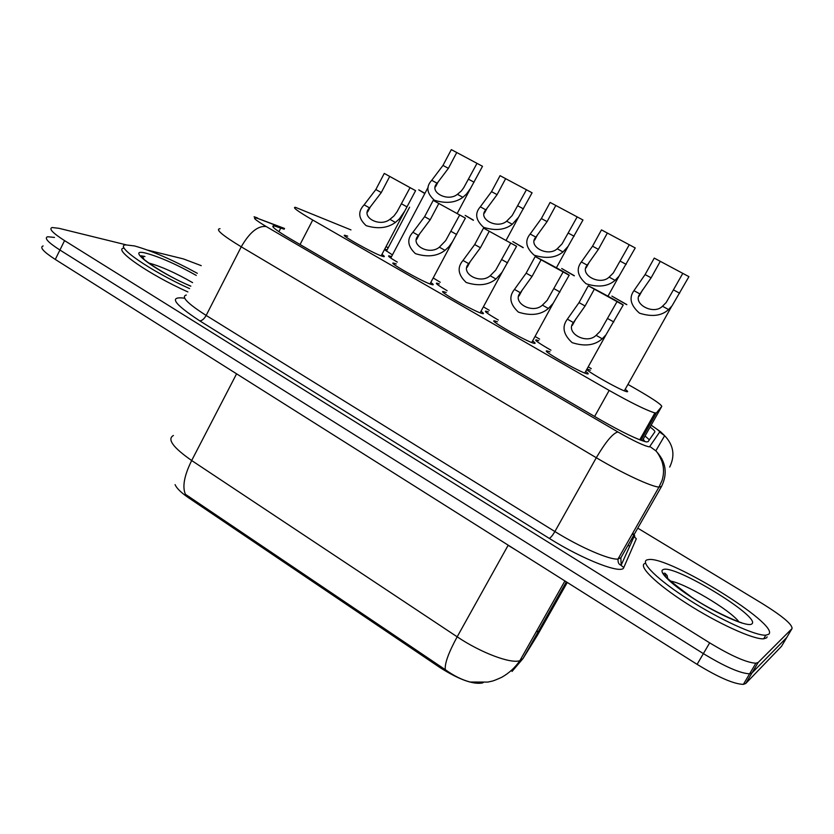 <?xml version="1.0" encoding="UTF-8"?>
<svg xmlns="http://www.w3.org/2000/svg" width="834" height="834" viewBox="0 0 834 834"><rect width="100%" height="100%" fill="white"/><g stroke="black" fill="none" stroke-linecap="round" stroke-linejoin="round"><path stroke-width="1.25" d="M384.724 249.095L387.101 249.877M397.265 262.116C389.999 257.769 387.278 255.684 389.082 255.85L391.511 256.643M447.128 290.701C438.35 285.53 434.931 283.007 436.88 283.143L439.341 283.946M498.336 320.048C487.994 314.032 483.856 311.061 485.92 311.134L488.401 311.947M550.93 350.186C539.014 343.316 534.104 339.876 536.231 339.855L538.733 340.689M625.281 389.363C627.689 391.125 628.263 391.917 627.022 391.73L626.897 391.699C620.704 390.76 579.672 367.21 587.855 369.326L590.409 370.181M381.941 254.38C384.38 256.101 384.954 256.862 383.661 256.643L382.431 256.299C373.392 253.526 338.02 233.614 345.193 235.365L347.695 236.168M430.792 282.434C433.294 284.217 433.857 284.988 432.502 284.759L431.616 284.519C423.088 282.132 386.236 261.292 393.763 263.148L396.286 263.961M480.999 311.27C483.553 313.104 484.116 313.897 482.709 313.647L482.135 313.511C474.192 311.541 435.734 289.7 443.615 291.671L446.169 292.494M532.603 340.908C535.219 342.805 535.782 343.618 534.313 343.358L534.041 343.295C526.754 341.794 486.556 318.869 494.812 320.944L497.387 321.788M585.687 371.401C588.345 373.351 588.919 374.185 587.407 373.913C580.818 372.913 538.764 348.821 547.385 351.02L550.002 351.875M350.968 229.903L295.434 207.332C292.056 207.103 297.821 211.336 312.729 220.03L609.174 390.427C631.369 402.947 646.611 410.443 654.919 412.924L656.431 412.893L661.769 406.398C661.299 404.448 652.553 398.569 635.55 388.759L627.939 384.411M175.088 484.627C176.641 488.307 181.176 492.717 188.703 497.877L440.06 667.617C458.846 679.491 472.93 684.61 482.302 682.994L483.355 682.483M388.206 247.792L386.027 246.614M539.608 339.094L535.042 336.456M489.277 310.321L483.397 306.829M440.237 282.267L433.19 277.941M392.428 254.912L384.453 249.595M591.264 368.628L588.189 366.877M173.399 435.484C166.915 439.143 173.013 447.493 191.674 460.524C184.231 475.557 182.156 486.816 185.429 494.301L445.273 669.671C453.894 675.874 462.213 679.991 470.209 682.024L487.9 682.087C492.373 680.94 491.768 681.826 501.787 677.26C509.042 673.142 515.078 667.617 519.884 660.674L523.033 658.516L537.304 635.435L567.266 582.445M43.128 245.936C39.406 247.26 43.462 251.764 55.284 259.437L697.099 664.354C718.606 677.469 734.035 684.141 743.375 684.37L745.752 683.473L781.521 646.308L786.764 637.468L751.966 672.975L749.62 673.809C740.352 673.434 724.934 666.7 703.385 653.627L59.923 250.033C48.059 242.392 43.973 237.961 47.642 236.741L54.491 237.429M632.985 536.543L633.83 537.065M284.165 229.204L273.844 225.785C270.31 225.858 275.908 230.267 290.628 239.024L600.376 419.815C622.529 432.439 637.874 439.81 646.423 441.916L648.07 441.697L654.857 431.897C655.201 431.272 653.616 429.656 650.113 427.039M147.733 250.137L183.428 258.915L201.234 265.65M637.77 528.151L762.662 603.795C782.719 616.316 792.509 624.583 792.019 628.596L758.189 662.446L755.875 663.228C746.68 662.696 731.282 655.91 709.671 642.858L64.562 240.619C52.678 232.999 48.549 228.641 52.167 227.526L58.974 228.318L126.101 244.821M792.019 628.596L786.764 637.468L751.966 672.975L749.62 673.809C740.352 673.434 724.934 666.7 703.385 653.627L59.923 250.033C48.059 242.392 43.973 237.961 47.642 236.741M648.925 426.174L647.862 425.423M645.068 435.974L649.363 439.831M596.101 335.331L600.105 331.369L617.024 301.637L588.272 285.801L579.025 302.606L567.37 319.161C561.699 326.678 563.284 334.507 572.124 342.638C584.77 346.704 594.809 345.422 602.231 338.781L596.101 335.331C586.448 345.026 564.722 332.693 573.417 322.56L567.37 319.161M594.35 289.148L585.082 305.984L573.417 322.56M588.272 285.801C596.362 289.659 625.062 305.452 623.196 305.036L605.995 334.799L602.231 338.781M623.196 305.036L617.024 301.637M651.114 277.826L639.949 293.933C631.922 303.628 653.512 315.513 662.488 306.234L666.189 302.523L682.806 273.375L660.288 261.334L651.114 277.826L645.099 274.574L654.252 258.102L660.288 261.334M682.806 273.375L688.936 276.648L672.11 305.744L668.576 309.56C661.643 315.909 651.948 317.118 639.501 313.177C630.587 305.359 628.742 297.853 633.944 290.659L645.099 274.574M626.824 304.577L611.854 296.101L626.751 304.712M189.568 288.595C150.485 271.05 113.747 245.55 125.673 244.873L134.472 245.936C151.496 250.659 172.45 259.781 197.335 273.312M187.869 291.921C148.786 274.428 112.1 248.855 124.058 248.094M542.413 305.129L547.146 300.386L563.138 271.947L535.167 256.549L526.139 273.177L514.474 289.408C508.604 296.675 509.918 304.243 518.414 312.135C530.82 316.107 540.807 314.887 548.376 308.486L542.413 305.129C532.54 314.481 511.409 302.492 520.343 292.713L514.474 289.408M541.089 259.801L532.029 276.461L520.343 292.713M535.167 256.549C543.851 260.729 571.77 276.106 569.142 275.262L553.223 303.253L548.376 308.486M569.142 275.262L563.138 271.947M490.194 275.752L495.688 270.153L510.721 243.08L483.512 228.089L474.692 244.55L463.006 260.458C456.959 267.474 458.022 274.813 466.196 282.476C478.351 286.354 488.286 285.197 495.99 279.015L490.194 275.752C480.103 284.79 459.555 273.125 468.718 263.669L463.006 260.458M489.266 231.258L480.426 247.74L468.718 263.669M483.512 228.089L516.559 246.291L502.047 272.301L495.99 279.015M516.559 246.291L510.721 243.08M439.372 247.166L445.69 240.609L459.711 214.974L433.221 200.389L424.61 216.673L412.913 232.279C406.7 239.066 407.524 246.176 415.384 253.619C427.31 257.404 437.193 256.309 445.022 250.346L439.372 247.166C429.093 255.892 409.098 244.539 418.48 235.407L412.913 232.279M438.83 203.475L430.188 219.78L418.48 235.407M433.221 200.389L465.393 218.112L452.487 241.756L448.932 246.708L445.022 250.346M465.393 218.112L459.711 214.974M389.916 219.342L394.013 215.912L397.109 211.68L410.057 187.629L384.266 173.42L375.842 189.537L363.905 205.122C357.692 211.773 358.443 218.623 366.168 225.66C377.833 229.204 387.581 228.13 395.41 222.428L389.916 219.342C379.449 227.776 359.975 216.725 369.566 207.895L364.145 204.841M389.728 176.422L381.284 192.56L369.566 207.895M384.266 173.42L415.593 190.673L404.771 211.033L399.361 218.904L395.41 222.428M415.593 190.673L410.057 187.629M598.395 249.356L587.199 265.149C578.921 274.522 599.927 286.083 609.143 277.117L613.271 273.02L629.274 244.758L607.361 233.04L598.395 249.356L592.536 246.197L601.481 229.892L607.361 233.04M629.274 244.758L635.237 247.948L619.12 276.033L615.065 280.36C607.976 286.489 598.332 287.636 586.125 283.789C577.555 276.2 575.96 268.923 581.361 261.959L592.536 246.197M547.073 221.635L535.855 237.127C527.349 246.186 547.792 257.435 557.216 248.782L562.033 243.935L577.17 216.892L555.83 205.487L547.073 221.635L541.37 218.56L550.106 202.422L555.83 205.487M577.17 216.892L582.976 219.999L568.09 246.364L562.981 251.931C555.757 257.852 546.155 258.936 534.187 255.183C525.931 247.813 524.596 240.755 530.163 234.02L541.37 218.56M497.085 194.645L485.857 209.845C477.131 218.602 497.033 229.558 506.655 221.198L512.201 215.516L526.431 189.766L505.644 178.664L497.085 194.645L491.528 191.643L500.066 175.672L505.644 178.664M526.431 189.766L532.082 192.79L518.56 217.194L512.274 224.263C504.914 229.986 495.365 231.008 483.616 227.338C475.672 220.166 474.567 213.327 480.311 206.822L491.528 191.643M768.677 634.278L765.831 635.174C755.646 635.977 719.742 619.558 688.696 599.646C657.536 579.755 639.605 562.022 647.121 559.843L648.706 559.562C668.899 556.059 780.728 625 768.677 634.278M767.144 636.853L766.54 637.885L763.683 638.813C753.456 639.688 717.553 623.321 686.528 603.378C655.409 583.456 637.551 565.619 645.099 563.377M448.39 168.343L437.141 183.261C428.217 191.737 447.608 202.412 457.407 194.322L461.296 191.017L463.735 187.713L477.006 163.349L456.761 152.518L448.39 168.343L442.979 165.424L451.319 149.62L456.761 152.518M477.006 163.349L482.511 166.289L470.595 188.296L466.613 193.905L462.88 197.314C455.406 202.839 445.898 203.809 434.368 200.223C426.716 193.248 425.84 186.618 431.741 180.311L442.979 165.424M574.345 275.7L561.709 268.517L574.272 275.835M523.231 247.573L512.827 241.62L523.158 247.708M473.431 220.145L465.184 215.401L473.347 220.291M423.87 192.737L418.71 189.839L424.798 193.571M423.891 192.685L424.892 193.394M440.06 667.617L440.706 666.46M188.703 497.877L189.266 496.772M644.922 441.593L643.222 439.237M300.052 244.529L312.729 220.03M642.347 440.79L661.769 406.398M640.96 440.279L656.431 412.893M594.632 416.458L609.174 390.427M508.198 545.175L229.965 369.639M516.413 550.367L508.114 545.332L457.178 636.811C480.926 652.793 510.752 663.989 519.884 660.674L564.92 580.964M445.273 669.671C444.605 663.562 448.577 652.605 457.178 636.811L191.674 460.524L236.585 373.82M537.701 632.568L536.992 630.389M512.034 671.453L523.033 658.516L566.359 581.871M697.099 664.354L709.671 642.858M745.752 683.473L758.189 662.446M55.284 259.437L64.562 240.619M284.436 228.693L257.769 218.435C251.524 216.694 254.339 219.384 266.192 226.525L617.869 431.949C633.684 440.957 644.213 445.94 649.467 446.899L659.631 432.064C659.809 431.293 656.984 429.02 651.125 425.246M617.869 431.949C612.854 433.263 605.672 441.864 596.3 457.73L554.891 531.539C579.995 547.229 609.612 560.041 617.984 559.061L658.975 487.087L662.06 480.478C664.093 473.816 664.01 467.321 661.8 460.993C659.611 455.958 657.619 452.57 655.826 450.829C665.959 461.504 667.867 473.368 661.55 486.41L658.975 487.087C651.312 486.733 621.893 473.024 596.3 457.73L241.245 246.812C222.105 235.188 215.036 229.142 220.02 228.683M634.132 534.531C634.914 536.179 634.882 536.877 634.038 536.606L636.321 538.764L623.78 567.527C622.32 574.772 583.258 559.802 549.262 538.378L199.701 320.829C201.953 320.819 204.101 319.015 206.154 315.429L241.245 246.812C249.616 232.311 257.925 225.555 266.192 226.525M669.692 467.071C675.269 455.552 673.58 445.095 664.646 435.702L655.826 450.829L650.134 446.69M199.701 320.829C173.649 303.659 168.562 296.112 184.429 298.186M186.305 295.017C180.769 296.612 187.379 303.42 206.154 315.429L554.891 531.539C552.588 535.449 550.711 537.732 549.262 538.378M623.78 567.527L620.465 564.92C618.724 564.222 617.9 562.272 617.984 559.061L620.955 557.665L661.456 486.576M620.84 557.863L621.205 565.066L634.038 536.606L633.517 535.616M633.194 534.657L633.027 532.645M651.177 425.152L660.653 431.793L664.646 435.702L659.631 432.064M260.187 219.311L284.55 228.453M629.607 546.416L628.085 545.144M661.456 460.222L661.946 458.815M278.89 231.706L280.839 227.911M585.082 305.984L579.025 302.606M613.803 321.966L607.652 318.546M673.549 289.94L679.647 293.234M662.488 306.234L668.576 309.56M633.944 290.659L639.949 293.933M142.051 257.518L143.385 257.716M148.442 262.939L148.765 263.012C161.035 266.359 175.64 272.895 192.602 282.632M190.778 286.208C155.124 270.904 123.724 247.104 146.565 253.338C160.211 257.133 176.777 264.493 196.271 275.408M141.436 255.861L144.97 256.518M532.029 276.461L526.139 273.177M559.968 292.004L553.995 288.679M480.426 247.74L474.692 244.55M507.604 262.866L501.787 259.624M430.188 219.78L424.61 216.673M456.657 234.51L450.986 231.352M381.284 192.56L375.842 189.537M407.044 206.895L401.529 203.83M620.225 261.146L626.167 264.357M609.143 277.117L615.065 280.36M581.361 261.959L587.199 265.149M568.329 233.113L574.115 236.241M557.216 248.782L562.981 251.931M530.163 234.02L535.855 237.127M517.789 205.821L523.418 208.865M506.655 221.198L512.274 224.263M480.311 206.822L485.857 209.845M664.583 574.855L666.971 575.22M751.799 623.947C748.265 627.231 722.63 616.597 698.048 601.429C673.392 586.292 657.494 571.499 663.124 569.643C673.465 563.586 761.953 617.421 751.799 623.947M669.514 580.954C683.296 582.163 730.876 610.227 739.122 622.143M468.562 179.237L474.046 182.198M457.407 194.322L462.88 197.314M431.741 180.311L437.141 183.261M482.302 682.994L482.594 682.473M639.741 439.81L654.919 412.924M547.385 351.02L546.968 351.781M494.812 320.944L494.406 321.674M443.615 291.671L443.24 292.369M393.763 263.148L393.408 263.825M345.193 235.365L344.859 236.001M587.855 369.326L587.48 370.015M536.231 339.855L535.855 340.522M485.92 311.134L485.565 311.78M436.88 283.143L436.557 283.758M389.082 255.85L388.769 256.445M743.375 684.37L755.875 663.228M273.145 227.14L273.844 225.785M254.089 216.746L257.706 218.06M572.332 325.375L576.023 318.671M605.995 334.799L584.77 373.038M671.683 306.307L624.332 390.844M639.115 296.153L642.66 289.784M143.928 259.384C143.125 257.018 142.385 255.861 141.707 255.913C134.952 254.203 163.964 275.199 190.819 286.125M519.05 295.914L522.438 289.679M553.223 303.242L531.727 342.513M467.217 267.214L470.334 261.407M502.047 272.301L480.155 312.823M416.771 239.243L419.638 233.822M452.487 241.756L429.99 283.946M367.658 211.972L370.306 206.905M404.771 211.033L381.169 255.85M619.12 276.033L607.976 296.195M586.177 267.766L589.419 261.845M568.09 246.364L556.403 267.787M534.646 240.088L537.628 234.583M518.56 217.194L506.207 240.14M484.45 213.097L487.202 207.958M765.831 635.174L763.683 638.813M741.666 622.988L741.27 622.55C742.917 623.801 714.853 612.823 691.803 597.321C668.628 580.308 659.736 572.291 665.125 573.302L667.148 575.585L667.742 578.838M428.176 187.181L390.781 258.029M470.595 188.296L457.324 213.223M435.557 186.785L438.1 181.968M409.588 207.218L386.434 251.149"/></g></svg>
